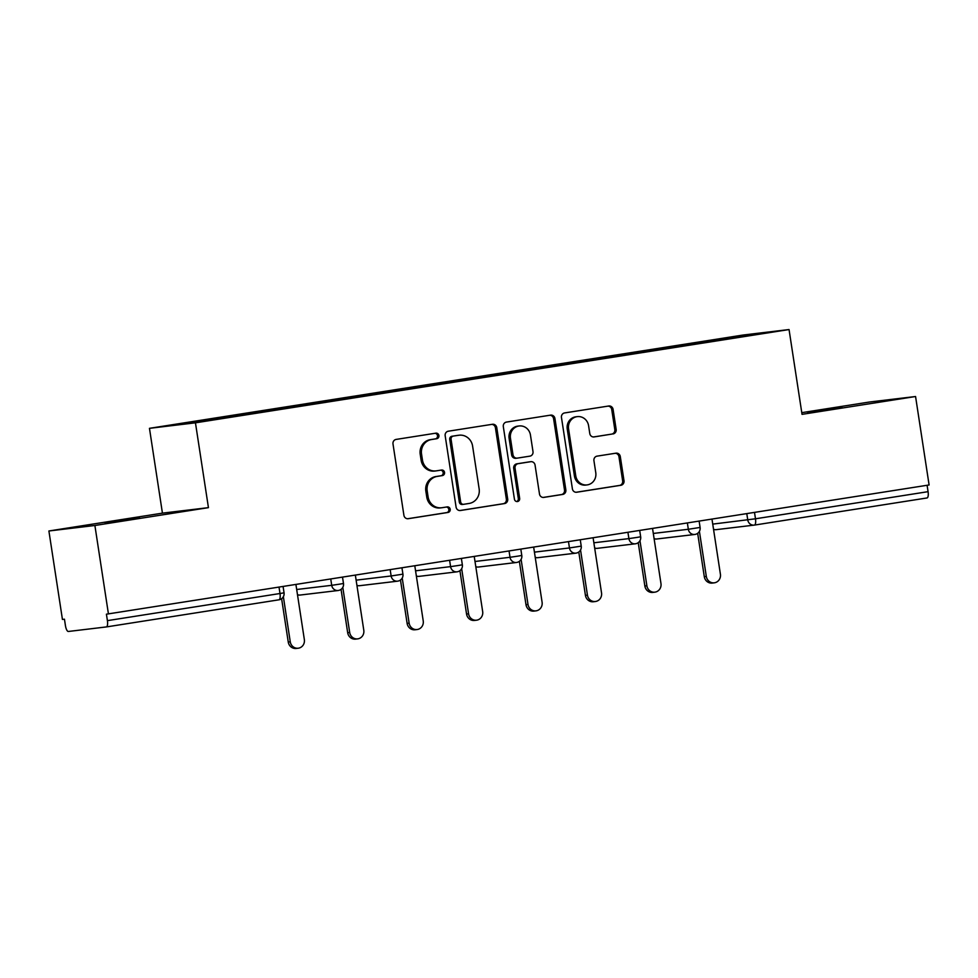 <?xml version="1.0" encoding="UTF-8"?>
<svg xmlns="http://www.w3.org/2000/svg" width="978" height="978" viewBox="0 0 978 978"><rect width="100%" height="100%" fill="white"/><g stroke="black" fill="none" stroke-linecap="round" stroke-linejoin="round"><path stroke-width="1.47" d="M438.914 435.528A2.812 2.653 83.2 0 0 435.87 433.168L396.127 439.415A4.01 3.79 83.2 0 0 392.997 443.963L403.914 515.32A4.01 3.79 83.2 0 0 408.266 518.695L447.997 512.46A2.812 2.653 83.2 0 0 450.198 509.269A2.812 2.653 83.2 0 0 447.154 506.91L442.007 507.716A12.836 12.115 83.2 0 1 441.591 507.765A12.836 12.115 83.2 0 1 428.095 496.91L427.19 490.956A12.836 12.115 83.2 0 1 437.215 476.396L442.362 475.589A2.812 2.653 83.2 0 0 444.55 472.398A2.812 2.653 83.2 0 0 441.506 470.039L436.371 470.846A12.836 12.115 83.2 0 1 435.943 470.907A12.836 12.115 83.2 0 1 422.459 460.039L421.542 454.098A12.836 12.115 83.2 0 1 431.579 439.525L436.714 438.719A2.812 2.653 83.2 0 0 438.914 435.528M435.943 470.907L434.611 471.066A12.836 12.115 83.2 0 1 421.115 460.198L420.21 454.257A12.836 12.115 83.2 0 1 430.234 439.684L435.369 438.877A2.812 2.653 83.2 0 0 435.027 433.303M407.667 518.743L446.653 512.619A2.812 2.653 83.2 0 0 446.31 507.032M441.591 507.765L440.247 507.937A12.836 12.115 83.2 0 1 426.763 497.068L425.846 491.127A12.836 12.115 83.2 0 1 435.87 476.555L441.017 475.748A2.812 2.653 83.2 0 0 440.662 470.173M842.095 407.52L807.657 412.496L842.095 407.52M139.536 517.924L105.098 522.912L139.536 517.924M613.01 433.951A4.01 3.79 83.2 0 0 616.152 429.391L613.084 409.379A4.01 3.79 83.2 0 0 608.732 406.004L564.612 412.936A4.01 3.79 83.2 0 0 561.47 417.484L572.399 488.841A4.01 3.79 83.2 0 0 576.739 492.227L620.871 485.284A4.01 3.79 83.2 0 0 624.001 480.736L620.296 456.555A4.01 3.79 83.2 0 0 615.957 453.181L597.069 456.139A4.01 3.79 83.2 0 0 593.939 460.699L595.773 472.692A10.734 10.122 83.2 0 1 587.044 484.917A10.734 10.122 83.2 0 1 575.761 475.834L568.573 428.853A10.734 10.122 83.2 0 1 577.301 416.628A10.734 10.122 83.2 0 1 588.585 425.711L589.783 433.535A4.01 3.79 83.2 0 0 594.123 436.921L611.678 434.11A4.01 3.79 83.2 0 0 614.807 429.562L611.739 409.537A4.01 3.79 83.2 0 0 607.986 406.114M208.436 507.643L162.434 513.144L48.9 530.981L94.89 525.492L208.436 507.643L195.453 422.826L789.05 329.549L802.033 414.354L915.567 396.518L929.1 484.966L106.419 614.184L107.409 620.639L280.001 593.512L279.023 587.13M94.89 525.492L108.436 613.939M496.775 427.655A4.01 3.79 83.2 0 0 492.435 424.281L448.303 431.212A4.01 3.79 83.2 0 0 445.173 435.76L456.09 507.13A4.01 3.79 83.2 0 0 460.43 510.504L504.562 503.56A4.01 3.79 83.2 0 0 507.692 499.012L496.775 427.655L495.43 427.814A4.01 3.79 83.2 0 0 491.689 424.391M506.457 422.08L550.577 415.137A4.01 3.79 83.2 0 1 554.929 418.511L565.846 489.88A4.01 3.79 83.2 0 1 562.717 494.428L543.829 497.399A4.01 3.79 83.2 0 1 539.489 494.012L535.052 465.076A4.01 3.79 83.2 0 0 530.712 461.702L518.181 463.67A4.01 3.79 83.2 0 0 515.051 468.217L519.66 498.352A2.812 2.653 83.2 0 1 517.374 501.555A2.812 2.653 83.2 0 1 514.428 499.171L503.315 426.628A4.01 3.79 83.2 0 1 506.457 422.08M195.453 422.826L149.463 428.327L743.06 335.038L789.05 329.549M683.439 345.723L683.304 344.843L647.118 350.527L647.925 351.298M683.304 344.843L745.627 335.063L768.952 332.275L192.886 422.802L169.549 425.589L231.468 415.87L231.872 416.677M267.397 411.115L267.263 410.222L231.468 415.87M267.263 410.222L290.906 406.53L291.31 407.337M326.835 401.775L326.689 400.882L290.906 406.53M326.689 400.882L350.332 397.178L350.747 397.997M386.261 392.435L386.127 391.542L350.332 397.178M386.127 391.542L409.77 387.838L410.185 388.657M445.699 383.095L445.565 382.202L409.77 387.838M445.565 382.202L469.208 378.498L469.623 379.317M505.137 373.755L505.003 372.862L469.208 378.498M505.003 372.862L528.646 369.158L529.061 369.977M564.575 364.415L564.44 363.523L528.646 369.158M564.44 363.523L588.084 359.818L588.487 360.637M624.013 355.075L623.866 354.183L588.084 359.818M623.866 354.183L647.509 350.479M624.27 354.134L624.697 354.965M564.844 363.474L565.26 364.305M505.406 372.814L505.822 373.645M445.968 382.154L446.384 382.985M386.53 391.493L386.946 392.325M327.092 400.833L327.52 401.665M267.654 410.173L268.082 411.004M48.9 530.981L62.433 619.429L64.45 619.196L65.44 625.651A6.125 2.029 -98.9 0 0 68.374 631.47L106.321 626.935A6.125 2.029 -98.9 0 0 106.345 626.935A6.125 2.029 -98.9 0 0 107.409 620.639M915.567 396.518L869.564 402.007L801.764 412.667M927.095 485.284L928.073 491.665A6.125 2.029 81.1 0 1 927.022 497.961A6.125 2.029 81.1 0 1 926.997 497.961L754.454 525.088M162.434 513.144L149.463 428.327M683.708 344.794L684.123 345.625M745.627 335.063L745.236 336.004M459.843 510.54L503.218 503.731A4.01 3.79 83.2 0 0 506.359 499.171L495.43 427.814M453.266 436.115A2.812 2.653 83.2 0 0 451.066 439.305L460.65 501.946A2.812 2.653 83.2 0 0 463.694 504.306L469.122 503.45A12.836 12.115 83.2 0 0 479.147 488.89L472.594 446.066A12.836 12.115 83.2 0 0 459.11 435.21A12.836 12.115 83.2 0 0 458.682 435.271L451.922 436.274A2.812 2.653 83.2 0 0 449.733 439.464L451.066 439.305M463.511 504.33L462.362 504.465A2.812 2.653 83.2 0 1 459.318 502.105L449.733 439.464M459.11 435.21L457.765 435.369A12.836 12.115 83.2 0 0 457.349 435.43L458.682 435.271M451.922 436.274L457.349 435.43M543.23 497.435L561.372 494.587A4.01 3.79 83.2 0 0 564.514 490.039L553.585 418.682A4.01 3.79 83.2 0 0 549.844 415.259M529.636 461.836A4.01 3.79 83.2 0 0 529.367 461.861L516.836 463.829A4.01 3.79 83.2 0 0 513.707 468.389L518.316 498.511L519.66 498.352M516.69 501.543A2.812 2.653 83.2 0 0 518.316 498.511M530.455 435.051A10.734 10.122 83.2 0 0 519.184 425.968A10.734 10.122 83.2 0 0 510.455 438.193L512.985 454.746A4.01 3.79 83.2 0 0 517.338 458.12L529.856 456.151A4.01 3.79 83.2 0 0 532.998 451.604L530.455 435.051M519.184 425.968L517.839 426.127A10.734 10.122 83.2 0 0 509.11 438.352L510.455 438.193M517.069 458.156L515.993 458.279A4.01 3.79 83.2 0 1 511.641 454.904L509.11 438.352M593.536 436.958L611.678 434.11M577.301 416.628L575.969 416.787A10.734 10.122 83.2 0 0 567.24 429.012L568.573 428.853M587.044 484.917L585.7 485.076A10.734 10.122 83.2 0 1 574.428 475.993L567.24 429.012M576.14 492.264L619.526 485.443A4.01 3.79 83.2 0 0 622.656 480.895L618.964 456.714A4.01 3.79 83.2 0 0 615.211 453.291M288.253 642.057L290.258 641.812A7.555 7.139 83.2 0 0 298.204 648.218L296.187 648.451A7.555 7.139 -96.8 0 1 288.253 642.057L281.615 598.695M298.204 648.218A7.555 7.139 83.2 0 0 304.354 639.6L295.918 584.477M290.258 641.812L283.363 596.714M347.679 632.717L349.696 632.473A7.555 7.139 83.2 0 0 357.642 638.879L355.625 639.111A7.555 7.139 -96.8 0 1 347.679 632.717L341.053 589.355M357.642 638.879A7.555 7.139 83.2 0 0 363.792 630.26L355.356 575.137M349.696 632.473L342.789 587.375M407.117 623.377L409.134 623.133A7.555 7.139 83.2 0 0 417.08 629.539L415.063 629.771A7.555 7.139 -96.8 0 1 407.117 623.377L400.479 580.015M417.08 629.539A7.555 7.139 83.2 0 0 423.229 620.92L414.794 565.797M409.134 623.133L402.227 578.035M466.555 614.037L468.572 613.793A7.555 7.139 83.2 0 0 476.506 620.199L474.501 620.431A7.555 7.139 -96.8 0 1 466.555 614.037L459.917 570.675M476.506 620.199A7.555 7.139 83.2 0 0 482.667 611.58L474.232 556.458M468.572 613.793L461.665 568.695M525.993 604.697L527.998 604.453A7.555 7.139 83.2 0 0 535.944 610.859L533.939 611.091A7.555 7.139 -96.8 0 1 525.993 604.697L519.355 561.335M535.944 610.859A7.555 7.139 83.2 0 0 542.093 602.24L533.658 547.105M527.998 604.453L521.103 559.355M585.431 595.357L587.436 595.113A7.555 7.139 83.2 0 0 595.382 601.507L593.377 601.751A7.555 7.139 -96.8 0 1 585.431 595.357L578.793 551.995M595.382 601.507A7.555 7.139 83.2 0 0 601.531 592.9L593.096 537.766M587.436 595.113L580.541 550.015M644.857 586.018L646.874 585.773A7.555 7.139 83.2 0 0 654.82 592.167L652.803 592.411A7.555 7.139 -96.8 0 1 644.857 586.018L638.231 542.656M654.82 592.167A7.555 7.139 83.2 0 0 660.969 583.56L652.534 528.426M646.874 585.773L639.967 540.675M704.294 576.678L706.312 576.433A7.555 7.139 83.2 0 0 714.258 582.827L712.241 583.071A7.555 7.139 -96.8 0 1 704.294 576.678L697.669 533.316M714.258 582.827A7.555 7.139 83.2 0 0 720.407 574.22L711.972 519.086M706.312 576.433L699.404 531.335M278.913 599.82L106.37 626.935L278.938 599.807A6.125 2.029 -98.9 0 0 278.938 599.807A6.125 2.029 -98.9 0 0 280.001 593.512L284.048 592.827A6.125 6.125 0 0 1 278.938 599.807M754.503 512.399L755.481 518.792L928.073 491.665M712.742 524.11L755.481 518.792A6.125 2.029 81.1 0 1 754.429 525.088A6.125 2.029 81.1 0 1 754.405 525.088A6.125 5.782 -96.8 0 1 747.754 519.929L746.789 513.621M296.689 589.502L331.713 585.321L330.747 579M339.439 584.172L331.713 585.321A6.125 5.782 -96.8 0 0 338.156 590.504A6.125 6.125 0 0 0 343.486 583.487L339.439 584.172M338.351 590.48A6.125 5.782 -96.8 0 1 338.156 590.504L300.197 595.04A6.125 5.782 -96.8 0 1 297.483 594.673M300.405 595.003A6.125 5.782 -96.8 0 1 300.197 595.04A6.125 6.125 0 0 1 297.495 594.746M356.126 580.162L391.139 575.969L390.173 569.661M415.564 570.822L450.577 566.629L449.611 560.321M475.002 561.482L510.015 557.289L509.049 550.981M534.428 552.142L569.453 547.949L568.487 541.641M593.866 542.79L628.891 538.609L627.925 532.301M653.304 533.45L688.329 529.269L687.363 522.961M397.814 581.128A6.125 6.125 0 0 0 402.924 574.147L391.139 575.969A6.125 5.782 -96.8 0 0 397.581 581.164A6.125 6.125 0 0 0 397.814 581.128A6.125 5.782 -96.8 0 1 397.581 581.164L359.635 585.7A6.125 5.782 -96.8 0 1 356.921 585.333M359.843 585.663A6.125 5.782 -96.8 0 1 359.635 585.7A6.125 6.125 0 0 1 356.933 585.406M458.303 565.492L450.577 566.629A6.125 5.782 -96.8 0 0 457.019 571.824A6.125 6.125 0 0 0 462.349 564.807L458.303 565.492M457.227 571.8A6.125 5.782 -96.8 0 1 457.019 571.824L419.073 576.36A6.125 5.782 -96.8 0 1 416.347 575.993M419.269 576.323A6.125 5.782 -96.8 0 1 419.073 576.36A6.125 6.125 0 0 1 416.359 576.066M517.741 556.152L510.015 557.289A6.125 5.782 -96.8 0 0 516.457 562.484A6.125 6.125 0 0 0 521.787 555.467L517.741 556.152M516.653 562.448A6.125 5.782 -96.8 0 1 516.457 562.484L478.511 567.02A6.125 5.782 -96.8 0 1 475.785 566.653M478.707 566.983A6.125 5.782 -96.8 0 1 478.511 567.02A6.125 6.125 0 0 1 475.797 566.727M576.115 553.108A6.125 6.125 0 0 0 581.225 546.127L569.453 547.949A6.125 5.782 -96.8 0 0 575.895 553.145A6.125 6.125 0 0 0 576.115 553.108A6.125 5.782 -96.8 0 1 575.895 553.145L537.949 557.668A6.125 5.782 -96.8 0 1 535.223 557.313M538.144 557.643A6.125 5.782 -96.8 0 1 537.949 557.668A6.125 6.125 0 0 1 535.235 557.387M636.617 537.472L628.891 538.609A6.125 5.782 -96.8 0 0 635.333 543.805A6.125 6.125 0 0 0 640.663 536.788L636.617 537.472M635.529 543.768A6.125 5.782 -96.8 0 1 635.333 543.805L597.375 548.328A6.125 5.782 -96.8 0 1 594.661 547.973M597.582 548.303A6.125 5.782 -96.8 0 1 597.375 548.328A6.125 6.125 0 0 1 594.673 548.047M694.991 534.428A6.125 6.125 0 0 0 700.101 527.448L688.329 529.269A6.125 5.782 -96.8 0 0 694.771 534.465A6.125 6.125 0 0 0 694.991 534.428A6.125 5.782 -96.8 0 1 694.771 534.465L656.813 538.988A6.125 5.782 -96.8 0 1 654.099 538.634M657.02 538.964A6.125 5.782 -96.8 0 1 656.813 538.988A6.125 6.125 0 0 1 654.111 538.707M716.446 529.624A6.125 5.782 -96.8 0 1 713.537 529.281M430.234 439.684L431.579 439.525M420.21 454.257L421.542 454.098M421.115 460.198L422.459 460.039M441.017 475.748L442.362 475.589M435.87 476.555L437.215 476.396M425.846 491.127L427.19 490.956M426.763 497.068L428.095 496.91M446.653 512.619L447.997 512.46M435.369 438.877L436.714 438.719M506.359 499.171L507.692 499.012M503.218 503.731L504.562 503.56M459.318 502.105L460.65 501.946M553.585 418.682L554.929 418.511M564.514 490.039L565.846 489.88M561.372 494.587L562.717 494.428M529.367 461.861L530.712 461.702M516.836 463.829L518.181 463.67M513.707 468.389L515.051 468.217M511.641 454.904L512.985 454.746M574.428 475.993L575.761 475.834M618.964 456.714L620.296 456.555M622.656 480.895L624.001 480.736M619.526 485.443L620.871 485.284M611.739 409.537L613.084 409.379M614.807 429.562L616.152 429.391M713.549 529.367A6.125 6.125 0 0 0 716.251 529.648L754.197 525.113A6.125 6.125 0 0 0 754.429 525.088L927.022 497.961M283.082 586.494L284.048 592.827M342.508 577.154L343.486 583.487M401.946 567.815L402.924 574.147M461.384 558.475L462.349 564.807M520.822 549.135L521.787 555.467M580.26 539.795L581.225 546.127M639.685 530.443L640.663 536.788M699.123 521.103L700.101 527.448M462.264 504.477L463.609 504.318M529.501 461.848L530.834 461.689M515.858 458.303L517.203 458.144"/></g></svg>
